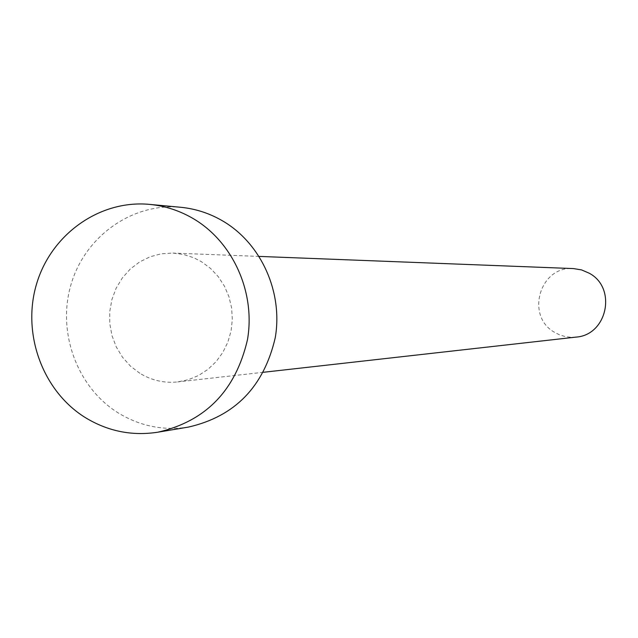 <?xml version="1.0" encoding="UTF-8"?>
<svg xmlns="http://www.w3.org/2000/svg" width="638" height="638" viewBox="0 0 638 638"><rect width="100%" height="100%" fill="white"/><g stroke="black" fill="none" stroke-linecap="round" stroke-linejoin="round"><path stroke-width="0.48" stroke-dasharray="3.19 2.39" d="M575.97 337.111L571.321 337.311L565.156 336.569L559.239 334.703L555.076 332.605C524.994 316.671 539.565 265.639 573.458 268.582M139.866 373.302L130.463 366.132L122.512 357.24L116.276 346.952L111.985 335.636L109.792 323.673L109.76 311.511L111.897 299.557L116.124 288.24L122.313 277.969L130.224 269.092L139.594 261.947L150.089 256.779L161.342 253.78L172.954 253.071L183.537 254.458L193.761 257.752L201.456 261.7L210.468 268.359L218.22 276.605L224.456 286.183L228.97 296.766L231.626 308.026L232.328 319.606L231.044 331.114L227.838 342.191L222.798 352.471L216.099 361.634L207.948 369.37L198.625 375.455L188.425 379.682L177.675 381.923C164.189 383.302 151.589 380.423 139.866 373.302M188.569 427.053C163.44 430.921 139.937 426.176 118.054 412.818C76.743 387.091 56.718 331.585 71.217 283.822C85.46 235.972 132.401 202.693 180.506 207.262M259.164 256.412L172.954 253.071M263.414 372.281L177.675 381.923"/><path stroke-width="0.96" d="M259.164 256.412L573.458 268.582L581.585 269.914L589.161 273.192C617.169 287.834 607.344 335.165 575.97 337.111L263.414 372.281M149.531 204.383L180.506 207.262C195.818 208.738 210.197 213.491 223.635 221.506C261.54 244.226 283.081 292.483 275.241 337.765C263.877 386.628 234.983 416.391 188.569 427.053L157.889 432.197C131.922 436.193 107.639 431.264 85.029 417.411C42.347 390.735 21.668 333.227 36.637 283.735C51.335 234.162 99.815 199.654 149.531 204.383C165.354 205.907 180.219 210.827 194.119 219.129C233.309 242.679 255.591 292.714 247.48 339.663C235.733 390.328 205.867 421.176 157.889 432.197"/></g></svg>
